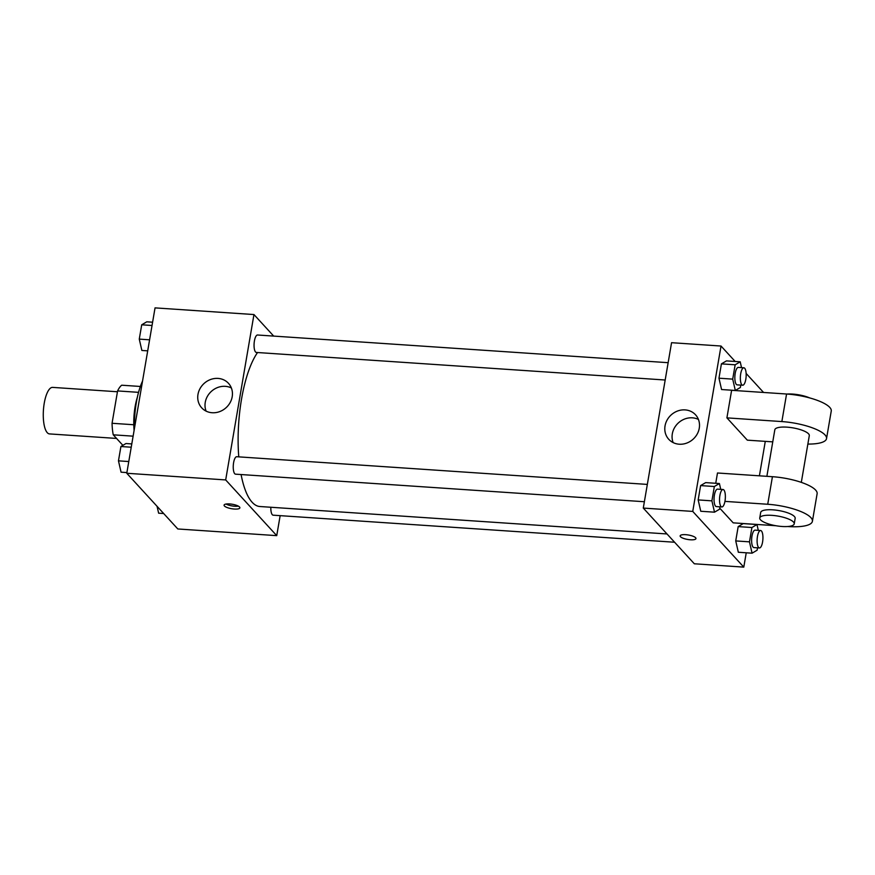 <?xml version="1.0" encoding="UTF-8"?>
<svg xmlns="http://www.w3.org/2000/svg" width="875" height="875" viewBox="0 0 875 875"><rect width="100%" height="100%" fill="white"/><g stroke="black" fill="none" stroke-linecap="round" stroke-linejoin="round"><path stroke-width="1.31" d="M117.447 391.759L52.609 387.384A23.319 7.634 93.9 0 0 43.75 406.634A23.319 7.634 93.9 0 0 47.283 432.698A23.319 7.634 93.9 0 0 49.481 433.913L116.55 438.43M133.787 424.747L112.055 423.281L117.589 390.928A31.314 10.259 93.9 0 1 121.723 385.208L140.35 386.466M122.894 445.353L113.247 434.82A31.314 10.259 93.9 0 1 112.055 423.281M133.12 436.166L113.247 434.82M134.105 430.423A32.058 10.5 -86.1 0 1 137.353 397.25M138.534 392.339L117.589 390.928M142.548 381.052A46.627 15.28 93.9 0 0 134.422 428.542M280.153 515.648L276.73 535.642L177.822 528.97L126.777 473.266L155.05 307.88L253.958 314.552L273.7 336.098M241.084 474.545A81.605 26.731 93.9 0 0 252.153 502.272A81.605 26.731 93.9 0 0 259.853 506.516L667.002 533.958M257.545 352.537A81.605 26.731 93.9 0 0 238.766 456.87M276.73 535.642L225.684 479.927L253.958 314.552M668.15 362.688L257.556 335.005A8.739 2.866 93.9 0 0 254.231 342.223A8.739 2.866 93.9 0 0 255.555 352.002A8.739 2.866 93.9 0 0 256.375 352.45L665.186 380.012M270.823 507.248A8.739 2.866 93.9 0 0 272.311 514.719A8.739 2.866 93.9 0 0 273.142 515.178L674.592 542.237M644.383 501.736L235.572 474.173A8.739 2.866 -86.1 0 1 233.297 465.259A8.739 2.866 -86.1 0 1 236.742 456.728L647.336 484.411M225.684 479.927L126.777 473.266M212.166 412.738A18.145 16.363 137.5 0 1 201.709 407.837A18.145 16.363 137.5 0 1 204.039 383.502A18.145 16.363 137.5 0 1 228.473 383.316A18.145 16.363 137.5 0 1 230.114 402.62A18.145 16.363 137.5 0 1 212.166 412.738M239.531 506.997A8.017 2.253 9.7 0 1 239.881 507.839A8.017 2.253 9.7 0 1 231.602 508.714A8.017 2.253 9.7 0 1 224.077 505.137A8.017 2.253 9.7 0 1 230.989 504.066A8.017 2.253 9.7 0 1 239.531 506.997M238.394 506.155A8.017 2.253 9.7 0 1 226.045 504.044M206.095 411.119A18.145 16.363 137.5 0 1 211.302 391.442A18.145 16.363 137.5 0 1 231.372 387.953M746.244 552.792L743.794 567.12L694.334 563.784L643.289 508.08L671.562 342.694L721.022 346.03L735.175 361.473M126.897 472.577L121.067 472.183L118.464 460.841L120.914 446.523L125.956 443.537L131.797 443.931M128.789 461.541L118.464 460.841M131.228 447.212L120.914 446.523M147.7 350.853L141.87 350.459L139.267 339.117L141.717 324.8L146.77 321.814L152.6 322.208M149.592 339.817L139.267 339.117M152.042 325.489L141.717 324.8M163.669 513.527L158.637 513.188L157.052 506.297M719.961 506.833L719.556 509.206L714.503 512.181L711.9 500.85L714.35 486.522L719.403 483.536L720.738 489.355M723.034 489.508L717.544 489.136A8.739 2.866 93.9 0 0 714.219 496.355A8.739 2.866 93.9 0 0 715.542 506.133A8.739 2.866 93.9 0 0 716.363 506.581L721.864 506.953A8.739 2.866 93.9 0 0 725.309 498.422A8.739 2.866 93.9 0 0 723.034 489.508A8.739 2.866 93.9 0 0 719.709 496.727A8.739 2.866 93.9 0 0 721.033 506.505A8.739 2.866 93.9 0 0 721.864 506.953M719.403 483.536L705.666 482.617L700.612 485.592L705.666 482.617M714.503 512.181L700.766 511.262L698.163 499.92L700.612 485.592L714.35 486.522M711.9 500.85L698.163 499.92L700.612 485.592M740.775 385.109L740.37 387.483L735.317 390.458L732.703 379.127L735.153 364.798L740.206 361.812L741.541 367.631M743.848 367.784L738.347 367.413A8.739 2.866 93.9 0 0 735.022 374.631A8.739 2.866 93.9 0 0 736.345 384.409A8.739 2.866 93.9 0 0 737.177 384.858L742.667 385.23A8.739 2.866 93.9 0 0 746.112 376.698A8.739 2.866 93.9 0 0 743.848 367.784A8.739 2.866 93.9 0 0 740.523 375.003A8.739 2.866 93.9 0 0 741.847 384.781A8.739 2.866 93.9 0 0 742.667 385.23M740.206 361.812L726.469 360.894L721.416 363.869L726.469 360.894M735.317 390.458L721.58 389.539L718.966 378.197L721.416 363.869L735.153 364.798M732.703 379.127L718.966 378.197L721.416 363.869M757.531 547.827L757.127 550.2L752.073 553.186L749.47 541.844L751.92 527.527L756.973 524.541L758.308 530.359M760.605 530.513L755.114 530.141A8.739 2.866 93.9 0 0 751.789 537.359A8.739 2.866 93.9 0 0 753.112 547.127A8.739 2.866 93.9 0 0 753.933 547.586L759.434 547.958A8.739 2.866 93.9 0 0 762.88 539.427A8.739 2.866 93.9 0 0 760.605 530.513A8.739 2.866 93.9 0 0 757.28 537.731A8.739 2.866 93.9 0 0 758.603 547.498A8.739 2.866 93.9 0 0 759.434 547.958M756.973 524.541L743.236 523.611L738.183 526.597L743.236 523.611M752.073 553.186L738.336 552.256L735.733 540.925L738.183 526.597L751.92 527.527M749.47 541.844L735.733 540.925L738.183 526.597M690.386 539.777A8.017 2.253 -170.3 0 0 695.953 538.573A8.017 2.253 9.7 0 1 690.386 539.788A8.017 2.253 9.7 0 1 680.148 535.883A8.017 2.253 -170.3 0 0 690.386 539.777M680.148 535.883A8.017 2.253 9.7 0 1 688.428 535.008A8.017 2.253 9.7 0 1 695.953 538.584M743.794 567.12L692.748 511.416L643.289 508.08L671.562 342.694M694.334 563.784L643.289 508.08M685.092 409.894A18.145 16.363 137.5 0 1 695.537 414.794A18.145 16.363 137.5 0 1 693.208 439.119A18.145 16.363 137.5 0 1 668.773 439.316A18.145 16.363 137.5 0 1 667.133 420A18.145 16.363 137.5 0 1 685.092 409.894M692.748 511.416L721.022 346.03M698.425 419.442A18.145 16.363 -42.5 0 0 692.355 417.823A18.145 16.363 -42.5 0 0 676.069 425.425A18.145 16.363 -42.5 0 0 673.148 442.597M746.123 373.428L763.558 392.459M765.286 441.361L759.402 475.825M721.58 389.539L718.966 378.197M700.766 511.262L698.163 499.92M738.336 552.256L735.733 540.925M772.756 441.864L747.327 440.158L726.906 417.867L731.62 390.305L786.57 394.012A34.978 9.855 9.7 0 1 831.25 411.042L826.536 438.605A34.978 9.855 9.7 0 1 807.866 444.073M775.819 525.722L733.195 522.845L719.731 508.156M724.938 501.386L767.725 504.263A34.978 9.855 9.7 0 1 812.405 521.303L817.119 493.741A34.978 9.855 -170.3 0 0 772.428 476.7L717.489 472.992L715.728 483.295M766.872 476.328L774.823 429.767A17.489 4.922 9.7 0 1 789.895 427.427A17.489 4.922 9.7 0 1 808.555 433.825A17.489 4.922 9.7 0 1 809.298 435.662L801.314 482.377M786.57 394.012L781.856 421.575L726.906 417.867M781.856 421.575A34.978 9.855 9.7 0 1 826.536 438.605M759.752 517.978L760.692 512.466A17.489 4.922 9.7 0 1 775.764 510.114A17.489 4.922 9.7 0 1 794.413 516.523A17.489 4.922 9.7 0 1 795.167 518.35L794.227 523.862A17.489 4.922 9.7 0 1 776.158 525.777A17.489 4.922 9.7 0 1 759.752 517.978A17.489 4.922 9.7 0 1 774.812 515.627A17.489 4.922 9.7 0 1 793.472 522.036A17.489 4.922 9.7 0 1 794.227 523.862M812.405 521.303A34.978 9.855 9.7 0 1 788.134 526.553L787.675 526.52M809.67 397.917A17.489 4.922 -170.3 0 0 787.019 394.045M772.428 476.7L767.725 504.263"/></g></svg>
